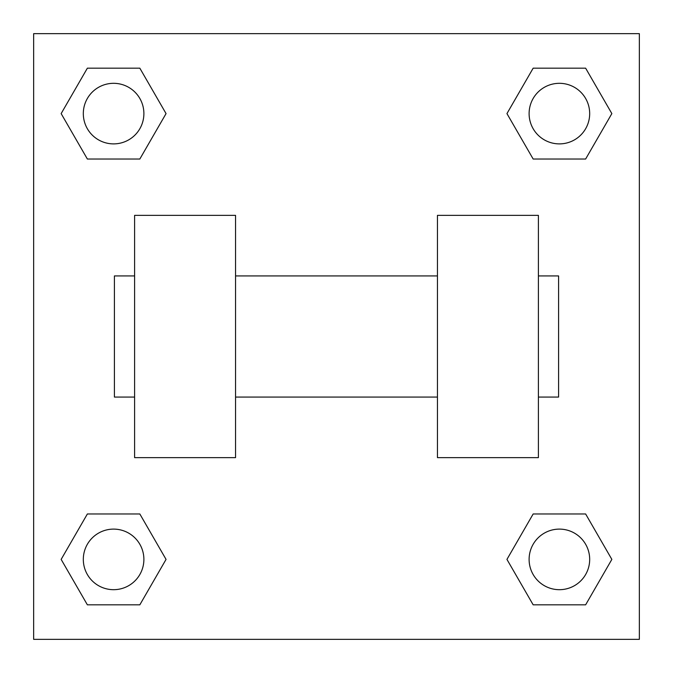 <?xml version="1.0" encoding="UTF-8"?>
<svg xmlns="http://www.w3.org/2000/svg" width="673" height="673" viewBox="0 0 673 673"><rect width="100%" height="100%" fill="white"/><g stroke="black" fill="none" stroke-linecap="round" stroke-linejoin="round"><path stroke-width="1.01" d="M166.054 113.602L139.833 159.03L87.372 159.03L61.15 113.602L87.372 68.175L139.833 68.175L166.054 113.602L139.833 159.03L116.496 159.03M116.496 513.97L139.833 513.97L166.054 559.398L139.833 604.825L87.372 604.825L61.15 559.398L87.372 513.97L139.833 513.97M556.504 159.03L533.167 159.03L506.946 113.602L533.167 68.175L585.628 68.175L611.85 113.602L585.628 159.03L533.167 159.03M506.946 559.398L533.167 513.97L585.628 513.97L611.85 559.398L585.628 604.825L533.167 604.825L506.946 559.398L533.167 513.97L556.504 513.97M533.167 513.97L585.628 513.97L533.167 513.97M585.628 604.825L533.167 604.825L585.628 604.825L611.85 559.398M589.683 559.398A30.285 30.285 0 0 0 544.255 533.167A30.285 30.285 0 0 0 544.255 585.628A30.285 30.285 0 0 0 589.683 559.398M139.833 604.825L87.372 604.825L139.833 604.825L166.054 559.398M143.887 559.398A30.285 30.285 0 0 0 98.46 533.167A30.285 30.285 0 0 0 98.46 585.628A30.285 30.285 0 0 0 143.887 559.398M533.167 68.175L585.628 68.175L533.167 68.175L506.946 113.602M589.683 113.602A30.285 30.285 0 0 0 544.255 87.372A30.285 30.285 0 0 0 544.255 139.833A30.285 30.285 0 0 0 589.683 113.602M87.372 68.175L139.833 68.175L87.372 68.175L61.15 113.602M139.833 159.03L87.372 159.03L139.833 159.03M143.887 113.602A30.285 30.285 0 0 0 98.46 87.372A30.285 30.285 0 0 0 98.46 139.833A30.285 30.285 0 0 0 143.887 113.602M639.35 33.65L639.35 639.35L33.65 639.35L33.65 33.65L639.35 33.65M61.15 559.398L87.372 513.97M611.85 113.602L585.628 159.03M437.45 215.36L437.45 457.64L538.4 457.64L538.4 215.36L437.45 215.36M235.55 457.64L235.55 215.36L134.6 215.36L134.6 457.64L235.55 457.64M538.4 397.07L558.59 397.07L558.59 275.93L538.4 275.93M134.6 275.93L114.41 275.93L114.41 397.07L134.6 397.07M437.45 275.93L235.55 275.93M437.45 397.07L235.55 397.07"/></g></svg>

